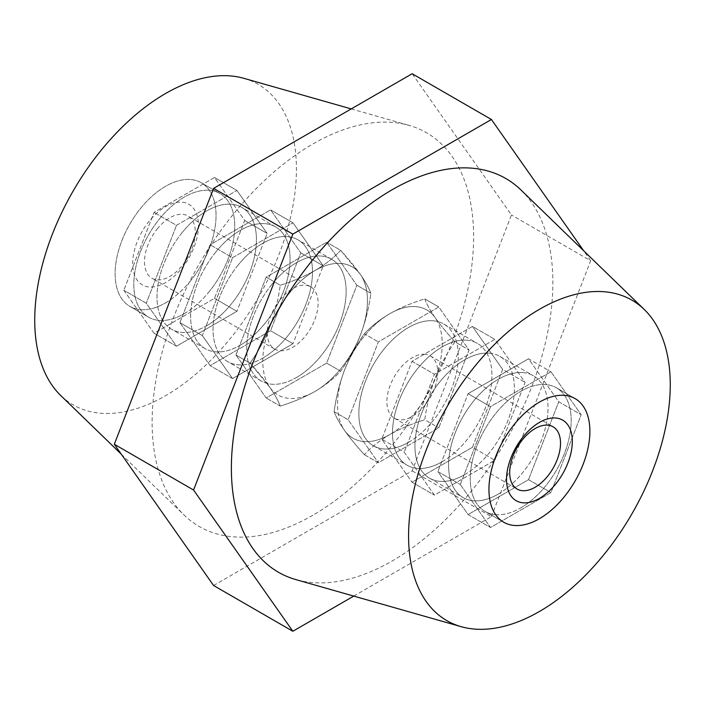 <?xml version="1.0" encoding="UTF-8"?>
<svg xmlns="http://www.w3.org/2000/svg" width="705" height="705" viewBox="0 0 705 705"><rect width="100%" height="100%" fill="white"/><g stroke="black" fill="none" stroke-linecap="round" stroke-linejoin="round"><path stroke-width="0.53" stroke-dasharray="3.52 2.64" d="M262.78 358.114A70.315 40.599 120 0 0 308.711 296.153A70.315 40.599 120 0 0 297.933 239.806A70.315 40.599 120 0 0 262.78 243.287A70.315 40.599 120 0 0 216.84 305.247A70.315 40.599 120 0 0 227.618 361.594A70.315 40.599 120 0 0 262.78 358.114M296.426 377.536A70.315 40.599 120 0 0 342.357 315.576A70.315 40.599 120 0 0 331.579 259.228A70.315 40.599 120 0 0 296.426 262.709A70.315 40.599 120 0 0 250.487 324.679A70.315 40.599 120 0 0 261.264 381.017A70.315 40.599 120 0 0 296.426 377.536M206.706 325.736A70.315 40.599 120 0 0 252.637 263.776A70.315 40.599 120 0 0 241.859 207.429A70.315 40.599 120 0 0 206.706 210.91A70.315 40.599 120 0 0 160.766 272.879A70.315 40.599 120 0 0 171.544 329.217A70.315 40.599 120 0 0 206.706 325.736M240.352 345.159A70.315 40.599 120 0 0 286.283 283.199A70.315 40.599 120 0 0 275.505 226.86A70.315 40.599 120 0 0 240.352 230.341A70.315 40.599 120 0 0 194.413 292.302A70.315 40.599 120 0 0 205.19 348.649A70.315 40.599 120 0 0 240.352 345.159M165.587 302.859A71.372 41.207 120 0 0 212.205 239.964A71.372 41.207 120 0 0 201.269 182.771A71.372 41.207 120 0 0 165.587 186.305A71.372 41.207 120 0 0 118.96 249.2A71.372 41.207 120 0 0 129.896 306.393A71.372 41.207 120 0 0 165.587 302.859M184.278 313.654A71.372 41.207 120 0 0 230.896 250.76A71.372 41.207 120 0 0 219.96 193.567A71.372 41.207 120 0 0 184.278 197.1A71.372 41.207 120 0 0 137.651 259.995A71.372 41.207 120 0 0 148.588 317.188A71.372 41.207 120 0 0 184.278 313.654M442.22 461.713A70.315 40.599 120 0 0 488.16 399.753A70.315 40.599 120 0 0 477.382 343.406A70.315 40.599 120 0 0 442.22 346.886A70.315 40.599 120 0 0 396.289 408.847A70.315 40.599 120 0 0 407.067 465.194A70.315 40.599 120 0 0 442.22 461.713M408.574 442.291A70.315 40.599 120 0 0 454.513 380.321A70.315 40.599 120 0 0 443.736 323.983A70.315 40.599 120 0 0 408.574 327.464A70.315 40.599 120 0 0 362.643 389.424A70.315 40.599 120 0 0 373.421 445.771A70.315 40.599 120 0 0 408.574 442.291M498.294 494.09A70.315 40.599 120 0 0 544.234 432.121A70.315 40.599 120 0 0 533.456 375.783A70.315 40.599 120 0 0 498.294 379.264A70.315 40.599 120 0 0 452.363 441.224A70.315 40.599 120 0 0 463.141 497.571A70.315 40.599 120 0 0 498.294 494.09M464.648 474.659A70.315 40.599 120 0 0 510.587 412.698A70.315 40.599 120 0 0 499.81 356.351A70.315 40.599 120 0 0 464.648 359.841A70.315 40.599 120 0 0 418.717 421.801A70.315 40.599 120 0 0 429.495 478.14A70.315 40.599 120 0 0 464.648 474.659M520.722 507.9A71.372 41.207 120 0 0 567.349 445.005A71.372 41.207 120 0 0 556.412 387.812A71.372 41.207 120 0 0 520.722 391.345A71.372 41.207 120 0 0 474.104 454.24A71.372 41.207 120 0 0 485.04 511.433A71.372 41.207 120 0 0 520.722 507.9M243.86 78.325A185.036 106.834 -60 0 1 289.755 220.515A185.036 106.834 -60 0 1 165.587 395.672A185.036 106.834 -60 0 1 60.736 395.505M312.87 515.24A227.336 131.253 -60 0 1 184.067 515.038A227.336 131.253 -60 0 1 169.174 329.394A227.336 131.253 -60 0 1 312.87 144.005A227.336 131.253 -60 0 1 409.041 125.367A227.336 131.253 -60 0 1 465.432 300.048A227.336 131.253 -60 0 1 312.87 515.24M520.933 189.962A227.336 131.253 -60 0 1 535.826 375.606A227.336 131.253 -60 0 1 392.13 560.995A227.336 131.253 -60 0 1 295.959 579.633M213.589 585.511L412.161 470.87L511.442 214.981L412.161 73.734M353.76 596.095L491.411 516.624L412.161 470.87M491.411 516.624L590.693 260.735L511.442 214.981M590.693 260.735L583.722 250.821M460.295 484.511L490.513 527.507L550.94 492.61L581.158 414.734L550.94 371.746L490.513 406.635L460.295 484.511L490.513 527.507L550.94 492.61L581.158 414.734L550.94 371.746L490.513 406.635L460.295 484.511L437.858 471.566L468.076 514.553L490.513 527.507L468.076 514.553L528.512 479.664L558.73 401.779L528.512 358.792L468.076 393.69L437.858 471.566L468.076 393.69L490.513 406.635L468.076 393.69L528.512 358.792L550.94 371.746L528.512 358.792L558.73 401.779L581.158 414.734L558.73 401.779L528.512 479.664L550.94 492.61L528.512 479.664L468.076 514.553L437.858 471.566L460.295 484.511M404.221 452.143L434.43 495.13L494.866 460.242L525.084 382.357L494.866 339.369L434.43 374.258L404.221 452.143L434.43 374.258L494.866 339.369L525.084 382.357L494.866 460.242L434.43 495.13L404.221 452.143L381.784 439.189L412.002 482.176L434.43 495.13L412.002 482.176L472.438 447.287L502.656 369.411L472.438 326.424L412.002 361.312L381.784 439.189L404.221 452.143M412.002 361.312L434.43 374.258L412.002 361.312L472.438 326.424L494.866 339.369L472.438 326.424L502.656 369.411L525.084 382.357L502.656 369.411L472.438 447.287L494.866 460.242L472.438 447.287L412.002 482.176L381.784 439.189L412.002 361.312M364.344 454.663L378.356 462.753L438.792 427.864L469.01 349.98L438.792 306.992L378.356 341.89L348.138 419.766L378.356 462.753L348.138 419.766L378.356 341.89L438.792 306.992L469.01 349.98L438.792 427.864L378.356 462.753L364.344 454.663C356.413 445.912 349.821 437.849 344.56 430.464C339.537 423.212 336.056 416.946 334.126 411.676L348.138 419.766L334.126 411.676C336.065 397.232 339.546 383.353 344.56 370.037C349.839 356.827 356.43 344.754 364.344 333.791L378.356 341.89L364.344 333.791C371.183 326.406 379.695 319.691 389.883 313.646C400.352 307.759 411.984 302.842 424.771 298.902L438.792 306.992L424.771 298.902C426.71 304.19 430.191 310.456 435.205 317.699C440.484 325.102 447.076 333.165 454.989 341.89L469.01 349.98L454.989 341.89C447.067 352.879 440.466 364.961 435.205 378.136C430.182 391.478 426.701 405.357 424.771 419.775L438.792 427.864L424.771 419.775C411.976 423.723 400.343 428.631 389.883 434.518C379.678 440.563 371.165 447.278 364.344 454.663C356.413 445.912 349.821 437.849 344.56 430.464A74.016 42.732 -60 0 1 344.56 370.037A74.016 42.732 -60 0 1 389.883 313.646A74.016 42.732 -60 0 1 435.205 317.699A74.016 42.732 -60 0 1 435.205 378.136A74.016 42.732 -60 0 1 389.883 434.518A74.016 42.732 -60 0 1 344.56 430.464A74.016 42.732 120 0 0 363.718 441.533A74.016 42.732 120 0 0 389.883 434.518C379.704 440.537 371.191 447.252 364.344 454.663M123.842 290.266L154.06 333.254L214.487 298.365L244.706 220.489L214.487 177.493L154.06 212.39L123.842 290.266L154.06 212.39L214.487 177.493L244.706 220.489L214.487 298.365L154.06 333.254L123.842 290.266L146.27 303.22L176.488 346.208L154.06 333.254L176.488 346.208L236.924 311.31L214.487 298.365L236.924 311.31L267.142 233.434L244.706 220.489L267.142 233.434L236.924 190.447L214.487 177.493L236.924 190.447L176.488 225.336L154.06 212.39L176.488 225.336L146.27 303.22L176.488 346.208L236.924 311.31L267.142 233.434L236.924 190.447L176.488 225.336L146.27 303.22L123.842 290.266M179.916 322.643L210.134 365.631L270.57 330.742L300.779 252.857L270.57 209.87L210.134 244.758L179.916 322.643L210.134 365.631L270.57 330.742L300.779 252.857L270.57 209.87L210.134 244.758L179.916 322.643L202.344 335.589L232.562 378.576L210.134 365.631L232.562 378.576L292.998 343.688L270.57 330.742L292.998 343.688L323.216 265.811L300.779 252.857L323.216 265.811L292.998 222.824L270.57 209.87L292.998 222.824L232.562 257.713L210.134 244.758L232.562 257.713L202.344 335.589L179.916 322.643M235.99 355.02L266.208 398.008L326.644 363.11L356.862 285.234L326.644 242.247L266.208 277.136L235.99 355.02L266.208 398.008L326.644 363.11L356.862 285.234L326.644 242.247L266.208 277.136L235.99 355.02L250.011 363.11C257.933 352.121 264.534 340.039 269.795 326.864C274.818 313.522 278.299 299.643 280.229 285.225C293.024 281.277 304.657 276.369 315.117 270.482C325.322 264.437 333.835 257.722 340.656 250.337C348.587 259.087 355.179 267.151 360.44 274.536C365.463 281.788 368.944 288.054 370.874 293.324C368.935 307.768 365.454 321.647 360.44 334.963C355.161 348.173 348.57 360.246 340.656 371.209C333.817 378.594 325.305 385.309 315.117 391.354C304.648 397.241 293.016 402.158 280.229 406.098C278.29 400.81 274.809 394.544 269.795 387.301C264.516 379.898 257.924 371.835 250.011 363.11L269.795 387.301C274.827 394.58 278.308 400.845 280.229 406.098L266.208 398.008L280.229 406.098C293.086 402.132 304.719 397.215 315.117 391.354A74.016 42.732 -60 0 1 269.795 387.301A74.016 42.732 -60 0 1 269.795 326.864A74.016 42.732 120 0 0 269.795 387.301A74.016 42.732 -60 0 0 315.117 391.354A74.016 42.732 120 0 0 360.44 334.963A74.016 42.732 120 0 0 360.44 274.536A74.016 42.732 120 0 0 315.117 270.482A74.016 42.732 120 0 0 269.795 326.864C264.516 340.074 257.924 352.156 250.011 363.11L235.99 355.02M340.656 371.209L326.644 363.11L340.656 371.209C348.587 360.22 355.179 348.138 360.44 334.963A74.016 42.732 -60 0 1 341.282 368.142A74.016 42.732 -60 0 1 315.117 391.354C325.296 385.327 333.809 378.611 340.656 371.209M370.874 293.324L356.862 285.234L370.874 293.324C368.944 288.063 365.463 281.797 360.44 274.536L340.656 250.337L326.644 242.247L340.656 250.337C333.791 257.766 325.269 264.481 315.117 270.482C304.692 276.36 293.06 281.277 280.229 285.225L266.208 277.136L280.229 285.225C278.29 299.669 274.809 313.549 269.795 326.864A74.016 42.732 -60 0 1 315.117 270.482A74.016 42.732 -60 0 1 360.44 274.536A74.016 42.732 -60 0 1 360.44 334.963C365.463 321.612 368.944 307.732 370.874 293.324M433.434 320.801A70.315 40.599 -60 0 1 443.736 323.983A70.315 40.599 -60 0 1 448.019 397.047A70.315 40.599 -60 0 1 383.714 448.944A70.315 40.599 -60 0 1 373.421 445.771A70.315 40.599 -60 0 1 369.129 372.698A70.315 40.599 -60 0 1 433.434 320.801M467.08 340.224A70.315 40.599 -60 0 1 477.382 343.406A70.315 40.599 -60 0 1 481.665 416.479A70.315 40.599 -60 0 1 417.36 468.376A70.315 40.599 -60 0 1 407.067 465.194A70.315 40.599 -60 0 1 402.775 392.121A70.315 40.599 -60 0 1 467.08 340.224M489.508 353.179A70.315 40.599 -60 0 1 499.81 356.351A70.315 40.599 -60 0 1 504.093 429.424A70.315 40.599 -60 0 1 439.788 481.321A70.315 40.599 -60 0 1 429.495 478.14A70.315 40.599 -60 0 1 425.203 405.075A70.315 40.599 -60 0 1 489.508 353.179M523.154 372.601A70.315 40.599 -60 0 1 533.456 375.783A70.315 40.599 -60 0 1 537.739 448.847A70.315 40.599 -60 0 1 473.434 500.744A70.315 40.599 -60 0 1 463.141 497.571A70.315 40.599 -60 0 1 458.849 424.498A70.315 40.599 -60 0 1 523.154 372.601M495.492 514.659A71.372 41.207 120 0 0 560.766 461.986A71.372 41.207 120 0 0 556.412 387.812A71.372 41.207 120 0 0 545.961 384.586A71.372 41.207 120 0 0 480.687 437.267A71.372 41.207 120 0 0 485.04 511.433A71.372 41.207 120 0 0 495.492 514.659M425.027 354.271A35.946 20.753 120 0 0 392.147 380.806A35.946 20.753 120 0 0 394.342 418.171A35.946 20.753 120 0 0 399.603 419.792A35.946 20.753 120 0 0 432.482 393.258A35.946 20.753 120 0 0 430.288 355.902A35.946 20.753 120 0 0 425.027 354.271M454.989 341.89C447.102 352.826 440.51 364.908 435.205 378.136C430.173 391.531 426.692 405.41 424.771 419.775C411.914 423.74 400.281 428.658 389.883 434.518A74.016 42.732 120 0 0 435.205 378.136A74.016 42.732 120 0 0 435.205 317.699C440.484 325.102 447.076 333.165 454.989 341.89M424.771 298.902C426.71 304.19 430.191 310.456 435.205 317.699A74.016 42.732 120 0 0 389.883 313.646C400.308 307.777 411.94 302.859 424.771 298.902M364.344 333.791C371.209 326.371 379.731 319.656 389.883 313.646A74.016 42.732 120 0 0 344.56 370.037C349.856 356.792 356.457 344.71 364.344 333.791M334.126 411.676C336.056 397.294 339.537 383.414 344.56 370.037A74.016 42.732 120 0 0 344.56 430.464C339.537 423.212 336.056 416.946 334.126 411.676M182.031 267.988A46.521 26.86 120 0 0 194.069 209.138A46.521 26.86 120 0 0 149.134 221.185A46.521 26.86 120 0 0 137.096 280.026A46.521 26.86 120 0 0 182.031 267.988M157.189 228.993A35.946 20.753 -60 0 1 187.874 215.941A35.946 20.753 -60 0 1 182.613 265.159A35.946 20.753 -60 0 1 151.928 278.211A35.946 20.753 -60 0 1 157.189 228.993M271.566 284.758A70.315 40.599 120 0 0 261.264 381.017A70.315 40.599 120 0 0 321.286 355.496A70.315 40.599 120 0 0 331.579 259.228A70.315 40.599 120 0 0 271.566 284.758M237.92 265.336A70.315 40.599 120 0 0 227.618 361.594A70.315 40.599 120 0 0 287.64 336.065A70.315 40.599 120 0 0 297.933 239.806A70.315 40.599 120 0 0 237.92 265.336M215.492 252.381A70.315 40.599 120 0 0 205.19 348.649A70.315 40.599 120 0 0 265.212 323.119A70.315 40.599 120 0 0 275.505 226.86A70.315 40.599 120 0 0 215.492 252.381M181.846 232.958A70.315 40.599 120 0 0 171.544 329.217A70.315 40.599 120 0 0 231.566 303.696A70.315 40.599 120 0 0 241.859 207.429A70.315 40.599 120 0 0 181.846 232.958M209.508 291.271A71.372 41.207 -60 0 1 148.588 317.188A71.372 41.207 -60 0 1 159.039 219.475A71.372 41.207 -60 0 1 219.96 193.567A71.372 41.207 -60 0 1 209.508 291.271M190.817 280.484A71.372 41.207 -60 0 1 129.896 306.393A71.372 41.207 -60 0 1 140.348 208.689A71.372 41.207 -60 0 1 201.269 182.771A71.372 41.207 -60 0 1 190.817 280.484M279.973 299.881A35.946 20.753 -60 0 1 310.658 286.829A35.946 20.753 -60 0 1 305.397 336.047A35.946 20.753 -60 0 1 274.712 349.098A35.946 20.753 -60 0 1 279.973 299.881M232.562 378.576L292.998 343.688L323.216 265.811L292.998 222.824L232.562 257.713L202.344 335.589L232.562 378.576M331.579 259.228L297.933 239.806L331.579 259.228M275.505 226.86L241.859 207.429L275.505 226.86M219.96 193.567L201.269 182.771L219.96 193.567M443.736 323.983L477.382 343.406L443.736 323.983M499.81 356.351L533.456 375.783L499.81 356.351M556.412 387.812L575.104 398.607L556.412 387.812M121.278 454.179L184.067 515.038M351.24 108.905L409.041 125.367M485.04 511.433L503.731 522.229L485.04 511.433M429.495 478.14L463.141 497.571L429.495 478.14M373.421 445.771L407.067 465.194L373.421 445.771M148.588 317.188L129.896 306.393L148.588 317.188M205.19 348.649L171.544 329.217L205.19 348.649M261.264 381.017L227.618 361.594L261.264 381.017M394.342 418.171L517.126 489.059M430.288 355.902L553.072 426.789M310.658 286.829L187.874 215.941M274.712 349.098L151.928 278.211"/><path stroke-width="1.06" d="M539.413 518.695A71.372 41.207 120 0 0 586.04 455.8A71.372 41.207 120 0 0 575.104 398.607A71.372 41.207 120 0 0 539.413 402.141A71.372 41.207 120 0 0 492.795 465.036A71.372 41.207 120 0 0 503.731 522.229A71.372 41.207 120 0 0 539.413 518.695M121.278 454.179L60.736 395.505A185.036 106.834 -60 0 1 48.619 244.397A185.036 106.834 -60 0 1 165.587 93.501A185.036 106.834 -60 0 1 243.86 78.325L351.24 108.905M539.413 611.499A185.036 106.834 -60 0 1 461.14 626.674A185.036 106.834 -60 0 1 415.245 484.485A185.036 106.834 -60 0 1 539.413 309.328A185.036 106.834 -60 0 1 644.264 309.495A185.036 106.834 -60 0 1 656.381 460.603A185.036 106.834 -60 0 1 539.413 611.499M461.14 626.674L295.959 579.633A227.336 131.253 -60 0 1 239.568 404.952A227.336 131.253 -60 0 1 392.13 189.76A227.336 131.253 -60 0 1 520.933 189.962L644.264 309.495M583.722 250.821L491.411 119.489L292.839 234.131L193.558 490.019L114.307 444.265L213.589 585.511L292.839 631.266L353.76 596.095M193.558 490.019L292.839 631.266M491.411 119.489L412.161 73.734L213.589 188.376L114.307 444.265M292.839 234.131L213.589 188.376M522.969 502.806A46.521 26.86 -60 0 1 510.931 457.871A46.521 26.86 -60 0 1 555.866 418.021A46.521 26.86 -60 0 1 567.904 462.965A46.521 26.86 -60 0 1 522.969 502.806M547.811 425.168A35.946 20.753 120 0 0 514.932 451.702A35.946 20.753 120 0 0 517.126 489.059A35.946 20.753 120 0 0 522.387 490.68A35.946 20.753 120 0 0 555.267 464.146A35.946 20.753 120 0 0 553.072 426.789A35.946 20.753 120 0 0 547.811 425.168M514.183 525.454A71.372 41.207 120 0 0 579.457 472.773A71.372 41.207 120 0 0 575.104 398.607A71.372 41.207 120 0 0 564.652 395.382A71.372 41.207 120 0 0 499.378 448.054A71.372 41.207 120 0 0 503.731 522.229A71.372 41.207 120 0 0 514.183 525.454"/></g></svg>
